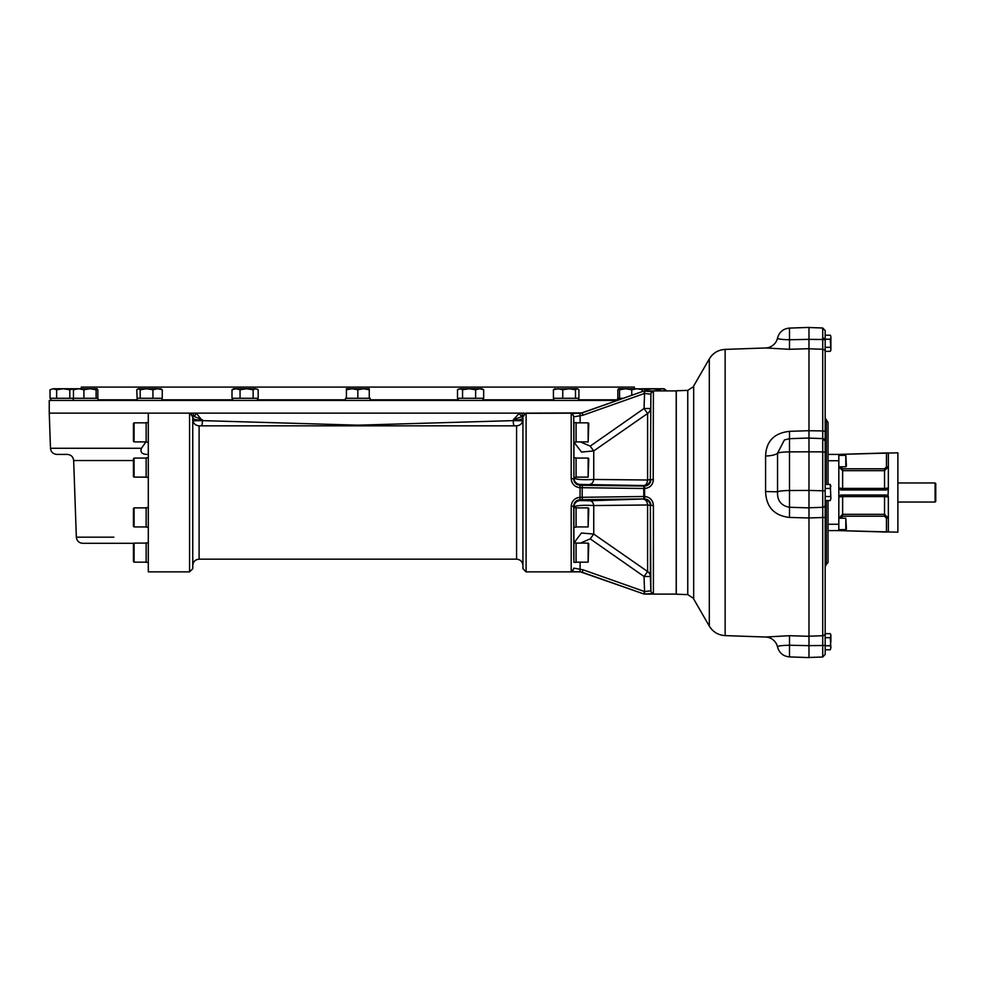 <?xml version="1.0" encoding="UTF-8"?>
<svg xmlns="http://www.w3.org/2000/svg" width="985" height="985" viewBox="0 0 985 985"><rect width="100%" height="100%" fill="white"/><g stroke="black" fill="none" stroke-linecap="round" stroke-linejoin="round"><path stroke-width="1.48" d="M133.886 543.301L82.691 543.301C78.935 542.957 76.818 540.913 76.337 537.17L73.666 460.524L133.443 460.524M571.337 504.874L571.189 506.536C571.608 501.045 574.563 497.979 580.054 497.327L580.054 487.673C574.575 487.033 571.62 483.955 571.189 478.464L573.726 478.907C574.046 482.736 576.163 484.866 580.054 485.285L644.596 486.073C648.438 485.654 650.531 483.549 650.876 479.72L653.412 479.412C652.969 484.842 650.038 487.87 644.609 488.511L580.054 487.673L580.067 485.285L580.067 487.673L578.478 487.526M571.374 414.069L571.189 414.377C571.608 413.577 574.563 413.208 580.054 413.281L576.582 413.331M571.337 480.126L571.829 481.911M578.478 497.474L576.582 498.065M575.228 498.804L573.701 500.109M583.009 569.786L582.172 572.236L643.771 593.955L580.067 571.719C574.575 571.792 571.62 571.423 571.189 570.623A2.536 2.499 180 0 0 573.726 568.136L583.009 569.786L644.596 591.566L650.876 590.815L650.383 505.773A6.353 0.985 0 0 0 647.601 504.985L593.746 505.539C583.009 504.973 576.397 505.428 573.923 506.906L573.726 506.093L571.189 506.536L571.189 570.623M523.995 413.934A3.177 1.699 100.7 0 1 524.057 413.134L522.136 413.134A3.177 1.65 -80.4 0 0 522.961 415.892M523.823 415.953L513.382 419.721L519.452 413.134A3.177 1.527 -113.3 0 0 522.235 416.199M522.136 413.134L196.224 413.134L202.307 420.62L357.912 425.175L513.382 420.62L513.382 419.721C518.812 420.373 521.988 419.659 522.937 417.578L522.937 568.69L526.101 571.866L526.101 413.134L582.172 412.912L580.067 413.281L580.054 415.719L573.726 416.864L573.923 478.094C576.385 479.572 582.985 480.027 593.746 479.461L647.601 480.015L647.601 413.478L593.746 450.933L581.507 452.041L574.083 442.327M581.409 413.134L525.03 413.318M191.693 413.934A3.177 1.699 79.3 0 0 191.632 413.134L49.25 413.134L50.481 448.273C50.949 452.017 53.067 454.06 56.822 454.405L67.312 454.405C71.068 454.75 73.185 456.794 73.666 460.524M145.928 441.896L141.471 448.273C140.079 452.115 141.852 454.159 146.814 454.405M522.937 565.525C522.555 561.659 520.437 559.542 516.583 559.172L516.583 425.828L199.105 425.828L199.105 559.172C195.239 559.542 193.122 561.659 192.752 565.525L192.752 419.475C193.122 423.341 195.239 425.458 199.105 425.828M189.576 413.134L192.752 416.31L192.752 568.69L189.576 571.866L148.304 571.866L148.304 413.134L189.576 413.134L189.576 571.866M192.728 415.892A3.177 1.65 80.4 0 0 193.552 413.134L191.632 413.134M193.552 413.134L196.224 413.134A3.177 1.527 113.3 0 1 193.442 416.199L191.866 415.953M193.442 416.199L202.307 419.721C196.889 420.373 193.7 419.659 192.752 417.578M514.182 425.828A6.353 3.201 96.6 0 1 513.382 420.62L522.789 420.792M201.506 425.828A6.353 3.201 83.4 0 0 202.307 420.62L192.888 420.792M571.189 478.464L571.189 414.377A2.536 2.499 -0 0 1 573.726 416.864L573.799 426.025M580.054 497.327L580.067 499.715L580.054 497.327L644.609 496.489C650.026 497.117 652.957 500.146 653.412 505.588L650.876 505.28C650.543 501.463 648.45 499.346 644.596 498.927L580.054 499.715C576.163 500.134 574.058 502.264 573.726 506.093L573.799 558.975M573.923 426.025L573.923 438.719M573.923 461.239L573.861 473.945M573.923 439.384L573.91 438.719M643.71 488.511A2.536 0.85 -89.3 0 1 644.559 486.073L644.042 485.543A6.353 6.341 135.5 0 0 650.383 479.227L650.876 394.185L644.596 393.434L583.009 415.214L582.172 412.912L643.771 391.045L653.412 391.759L653.19 481.419M573.923 558.975L573.923 545.616M573.861 511.055L573.923 523.761M580.067 499.715L580.276 500.577A6.353 6.341 -13.4 0 0 573.923 506.906L573.923 562.373L576.077 562.373L576.077 542.883L573.923 542.883M583.009 499.69A2.536 0.85 -90.7 0 1 582.172 497.302L582.172 487.698A2.536 0.85 -89.3 0 1 583.009 485.31M653.412 391.759A2.536 2.524 -0 0 0 650.876 394.185L650.383 479.227A6.353 0.985 0 0 1 647.601 480.015A6.353 3.595 91.4 0 1 644.042 485.543L580.276 484.423A6.353 6.341 13.4 0 1 573.923 478.094L573.923 422.627L576.077 422.627L576.077 442.117L573.923 442.117M148.304 442.117L146.149 442.117L146.149 422.627L148.304 422.627M148.304 477.343L146.149 477.343L146.149 457.853L148.304 457.853M148.304 527.147L146.149 527.147L146.149 507.657L148.304 507.657M148.304 562.373L146.149 562.373L146.149 542.883L148.304 542.883M580.399 441.896L590.187 446.143L593.746 450.933L593.746 479.461A6.353 3.694 91.4 0 1 590.187 484.226M590.187 446.143L644.042 408.504L644.559 393.458L643.71 391.144M644.596 393.434L643.771 391.131A2.536 2.536 0 0 1 644.609 390.983L644.596 393.434M653.129 593.512L644.609 594.017A2.536 2.536 -0 0 1 643.771 593.869L644.596 591.566L644.609 594.017L648.032 593.98M643.71 593.856L644.559 591.542L644.042 576.496L590.187 538.857L580.399 543.104M574.046 542.883L581.409 533.008L593.746 534.067L590.187 538.857M580.276 500.577L590.187 500.774A6.353 3.694 -91.4 0 1 593.746 505.539L593.746 534.067L647.601 571.522L644.042 576.496L650.383 576.496L650.876 590.815A2.536 2.524 180 0 0 653.412 593.241L653.412 505.588M590.187 500.774L644.559 498.927A2.536 0.85 -90.7 0 1 643.71 496.489M644.609 496.489L644.596 498.927A2.536 0.85 -90.4 0 1 643.771 496.489L643.771 488.511A2.536 0.85 -89.6 0 1 644.596 486.073L644.609 496.489L646.197 496.649M644.042 408.504L647.601 413.478A6.353 6.267 0 0 0 650.383 408.504L644.042 408.504M649.571 593.943L650.9 593.869M653.19 503.581L652.772 502.178M649.571 486.922L650.888 485.777M644.042 499.457A6.353 3.595 -91.4 0 1 647.601 504.985L647.601 571.522A6.353 6.267 -0 0 1 650.383 576.496L650.383 505.773A6.353 6.341 -135.5 0 0 644.042 499.457M134.083 441.896L133.443 441.255L133.443 423.476L134.083 422.848L134.083 441.896L146.149 441.896M134.083 477.122L133.443 476.481L133.443 458.702L134.083 458.074L134.083 477.122L146.149 477.122M134.083 526.926L133.443 526.298L133.443 508.519L134.083 507.878L134.083 526.926L146.149 526.926M134.083 562.152L133.443 561.524L133.443 543.745L134.083 543.104L134.083 562.152L146.149 562.152M134.083 543.104L146.149 543.104M676.276 594.214L676.276 390.786L687.752 390.38L687.752 594.62L676.276 594.214M808.98 430.728L822.721 430.925L822.721 451.881L808.98 451.819L808.98 657.586L789.49 656.909C783.173 656.281 779.172 652.907 777.497 646.788M808.98 517.962L789.49 517.445C774.161 515.635 766.195 506.992 765.591 491.527L765.591 456.03C766.145 441.292 774.111 433.068 789.49 431.344L808.98 430.691L808.98 348.69L789.49 349.293L765.579 347.976A12.694 12.694 0 0 0 777.534 338.027C777.374 339.012 781.364 339.579 789.49 339.751L808.98 339.345L808.98 327.414L789.49 328.091L789.49 349.293M693.674 385.997L693.674 599.003L693.674 385.997L709.311 358.897C712.955 353.012 718.237 349.835 725.145 349.392L765.579 347.976M725.145 349.392L725.145 635.608L765.579 637.024L789.49 635.707L808.98 636.31M808.98 348.69L808.98 339.345M789.49 431.344L789.49 438.682L808.98 438.005L789.49 438.694L789.49 451.893L808.98 451.807L808.98 430.691M825.171 552.991L825.171 644.88L825.171 637.689L830.257 637.689L830.884 635.67L830.257 633.65L830.884 635.67L830.257 633.65L830.884 635.67L830.884 641.715L830.257 637.689L830.884 647.761L830.257 645.754L830.884 641.715M825.171 504.862L825.171 452.213L822.721 451.881L822.721 507.312A2.536 2.462 -0 0 0 825.171 504.862L825.171 633.232A2.536 2.499 180 0 1 822.721 635.731L822.721 657.007L825.171 654.471L825.171 644.88A2.536 0.628 180 0 1 822.721 645.507L808.98 645.631M825.171 452.213L825.171 351.768L825.171 450.071L825.171 418.009L825.171 450.071L825.171 418.009L826.292 420.706L826.292 484.435M808.98 327.512L822.721 327.993L822.721 339.493A2.536 0.628 0 0 1 825.171 340.12L825.171 351.768A2.536 2.499 0 0 0 822.721 349.269L808.98 348.788M825.171 340.12L825.171 330.529L825.171 335.22L830.257 335.22L830.884 336.304M830.884 486.455L830.257 484.435L830.884 498.545L830.257 484.435L825.171 484.435L825.171 467.579M830.884 350.266L830.257 351.349L830.884 349.33L830.257 351.349L825.171 351.349L825.171 339.246L830.257 339.246L830.884 337.239L830.884 349.33L830.257 339.246M825.171 457.693L825.171 450.071M825.171 566.991L825.171 500.565L825.171 566.991L826.292 564.294L826.292 500.565M828.028 500.565L828.028 562.558L826.292 564.294M825.171 418.009L828.028 422.442L828.028 484.435M842.631 468.786L842.631 470.658L884.542 470.658L884.542 468.786L842.631 468.786L840.722 466.853L838.826 466.853L842.631 470.658L842.631 488.412L838.826 488.055L838.826 530.595L828.028 530.595M845.807 529.647L846.447 529.007L845.807 518.208L845.807 529.647L838.826 529.647M842.631 495.036L842.631 496.588L838.826 496.945L840.722 495.036L886.451 495.036L888.039 495.898A1.908 1.908 0 0 1 888.347 496.945L888.347 531.937L886.451 532.048L886.451 518.147L888.347 518.147L884.542 514.342L884.542 496.588L888.347 496.945L888.039 495.898L888.347 496.945M888.347 453.063L888.347 488.055L884.542 488.412L884.542 470.658L888.347 466.853L886.451 466.853L886.451 452.952L838.826 454.405L897.877 452.817L897.877 532.183L838.826 530.595L886.451 532.048M888.039 495.898L888.347 488.055A1.908 1.908 0 0 1 888.039 489.102L886.451 489.964L840.722 489.964L838.826 488.055L838.826 460.746L828.028 460.746M838.826 518.147L842.631 514.342L838.826 518.147L840.722 518.147L842.631 516.214L842.631 514.342L884.542 514.342L884.542 516.214L886.451 518.147M886.451 452.952L888.347 452.891M828.028 454.405L838.826 454.405L838.826 460.746M845.807 466.791L846.447 466.151L845.807 455.353L845.807 466.791L838.826 466.791M897.877 502.03L935.11 502.03L935.11 482.97L897.877 482.97M935.11 502.03L935.75 501.39L935.75 483.61L935.11 482.97M830.257 500.565L830.884 498.545L830.257 500.565L825.171 500.565M830.257 488.462L825.171 488.462M830.257 496.538L825.171 496.538M830.257 649.78L830.884 647.761L830.257 649.78L825.171 649.78M830.884 634.734L830.257 633.65L825.171 633.65M830.257 645.754L825.171 645.754M830.257 347.311L825.171 347.311M784.405 439.938L789.49 438.682L784.405 439.938L777.547 453.186L777.547 491.81C777.128 500.565 781.105 505.724 789.49 507.275L808.98 507.878M765.591 456.03A12.694 3.214 -1.7 0 0 777.547 453.186A12.694 1.662 0 0 1 789.49 451.893L789.49 517.445M808.98 645.655L789.49 645.249L789.49 635.707M789.514 645.249L789.49 646.529M808.98 490.431L789.49 490.518A12.694 1.662 0 0 0 777.547 491.81L765.591 491.527M777.534 646.973C779.27 652.993 783.247 656.305 789.49 656.909L789.49 645.249C781.364 645.421 777.374 645.988 777.534 646.973A12.694 12.694 0 0 0 765.579 637.024M573.923 477.343L576.077 477.343L576.077 457.853L573.923 457.853M573.923 527.147L576.077 527.147L576.077 507.657L573.923 507.657M588.144 422.848L588.771 423.476L588.144 441.896L588.144 422.848L576.077 422.848M588.144 458.074L588.771 458.702L588.144 477.122L588.144 458.074L576.077 458.074M588.144 543.104L588.771 543.745L588.144 562.152L588.144 543.104L576.077 543.104M588.144 507.878L588.771 508.519L588.144 526.926L588.144 507.878L576.077 507.878M617.164 400.427L49.25 400.427L49.25 413.134M634.365 388.743L634.365 387.093L81.312 387.093L81.312 388.743M137.124 400.427L137.124 398.272L162.254 398.272L162.254 389.764L157.588 388.743L161.343 388.976M137.124 398.272L136.767 389.764L138.466 388.743L136.767 389.764M152.934 398.272L152.934 389.764L146.556 388.743L140.178 389.764L140.178 398.272M140.178 389.764L138.466 388.743L157.588 388.743L152.934 389.764M160.555 388.743L162.254 389.764M137.678 388.976L138.466 388.743M253.133 398.272L253.133 389.764L246.582 388.743L240.044 389.764L236.031 388.743L232.004 389.764L232.004 398.272L258.181 398.272L258.181 389.764L255.657 388.743L257.405 389.26M232.004 389.764L233.667 388.743L255.657 388.743L253.133 389.764M240.044 389.764L240.044 398.272M257.467 389.297L258.181 389.764M69.812 398.272L56.625 398.272L56.625 389.764L63.225 388.743L69.812 389.764L69.812 398.272L98.032 398.272L98.032 400.427M56.625 389.764L53.325 388.743L50.026 389.764L53.325 388.743L50.026 389.764L50.026 398.272L56.625 398.272M74.072 388.841L69.812 389.764M53.325 388.743L78.689 388.743L73.456 389.764L73.456 398.272M73.456 389.764L74.318 388.743M83.922 389.764L90.017 388.743L78.689 388.743L83.922 389.764L83.922 398.272M97.835 398.272L97.835 389.764L96.973 388.743L90.017 388.743L96.111 389.764L96.111 398.272M97.835 389.764L96.973 388.743L96.111 389.764M575.499 389.764L569.133 388.743L562.755 389.764L562.755 398.272L578.921 398.272L578.921 389.764L577.21 388.743L575.499 389.764L575.499 398.272M562.755 389.764L558.089 388.743L553.422 389.764L553.422 398.272L562.755 398.272M578.921 389.764L577.998 388.976M553.422 389.764L555.134 388.743M554.333 388.976L577.21 388.743M641.37 388.743L642.232 389.764L637 388.743L631.754 389.764L625.66 388.743L619.565 389.764L619.565 398.272L623.283 398.272M617.657 400.255L617.657 398.272L619.565 398.272M631.754 389.764L631.754 395.281M642.232 389.764L642.232 391.599M619.565 389.764L618.703 388.743L617.841 389.764L617.841 398.272M618.506 388.804L617.841 389.764M618.703 388.743L641.617 388.841M345.464 400.427L345.464 398.272L370.225 398.272L370.225 400.427M369.264 398.272L369.264 389.764L363.551 388.743L357.838 389.764L352.125 388.743L346.412 389.764L346.412 398.272M346.412 389.764L346.412 388.743L369.264 388.743L369.264 389.764M357.838 389.764L357.838 398.272M475.632 389.764L469.094 388.743L462.556 389.764L462.556 398.272L483.672 398.272L483.672 389.764L479.658 388.743L475.632 389.764L475.632 398.272M458.21 400.427L458.21 398.272L462.556 398.272M458.21 398.272L457.508 398.272L457.508 389.764L460.032 388.743L482.022 388.743L483.672 389.764M462.556 389.764L460.032 388.743L458.284 389.26M458.222 389.297L457.508 389.764M659.063 389.764L652.464 388.743L663.89 388.743L665.663 389.764L662.363 388.743L659.063 389.764L659.063 390.91M645.864 389.764L642.565 388.743L652.464 388.743L645.864 389.764L645.864 390.91M665.663 389.764L665.663 390.91M634.414 388.743L637 388.743M113.854 537.17L76.337 537.17M526.101 571.866L580.054 571.866L580.054 569.281L580.067 571.719M141.471 448.273L50.481 448.273M580.067 413.281L580.128 422.848M582.172 412.912L580.054 413.134M583.009 415.214L580.067 415.719M580.128 562.152L580.067 569.281M580.276 484.423L580.067 485.285M643.771 593.955L644.609 594.017M644.609 594.09L676.215 594.09L676.215 390.91L644.609 390.91M709.311 358.897L709.311 626.103C712.955 631.988 718.237 635.165 725.145 635.608M825.171 432.009A2.536 1.071 0 0 0 822.721 430.925L822.721 339.493L808.98 339.369M822.721 438.584L808.98 438.103L822.721 438.584A2.536 2.536 180 0 1 825.171 441.12L822.721 438.584M825.171 490.838L808.98 490.444M808.98 636.212L822.721 635.731L822.721 507.312L808.98 507.78M825.171 517.42L808.98 517.95M822.721 338.187A2.536 0.85 0 0 1 825.171 339.037M838.826 524.254L828.028 524.254M884.542 496.588L842.631 496.588L884.542 496.588L884.542 495.036M884.542 516.214L842.631 516.214M886.451 466.853L884.542 468.786M884.542 489.964L884.542 488.412L842.631 488.412L842.631 489.964M842.631 496.588L842.631 514.342M840.722 530.656L840.722 529.647M840.722 455.353L840.722 454.344M617.657 399.799L578.552 399.799M553.792 399.799L482.97 399.799M458.21 399.799L370.225 399.799M345.464 399.799L257.479 399.799M232.706 399.799L161.897 399.799M137.124 399.799L98.032 399.799M522.604 416.076L523.811 415.596M526.101 413.134L522.937 416.31M516.583 425.828C520.437 425.458 522.555 423.341 522.937 419.475M516.583 559.172L199.105 559.172M191.866 415.596L193.085 416.076M582.172 572.236L580.054 571.866M582.172 412.764L643.771 391.045M134.083 422.848L146.149 422.848M134.083 458.074L146.149 458.074M134.083 507.878L146.149 507.878M693.243 386.81L687.752 390.38M693.243 598.19L687.752 594.62M693.674 599.003L709.311 626.103M825.171 654.471L822.721 657.007L808.98 657.487M822.721 327.993L825.171 330.529L822.721 327.993M845.807 518.208L838.826 518.208M845.807 455.353L838.826 455.353M777.497 338.212C779.172 332.093 783.173 328.719 789.49 328.091C783.247 328.694 779.27 332.007 777.534 338.027M588.144 441.896L576.077 441.896M588.144 477.122L576.077 477.122M588.144 562.152L576.077 562.152M588.144 526.926L576.077 526.926M161.897 400.427L161.897 398.272M257.479 400.427L257.479 398.272M232.706 400.427L232.706 398.272M50.838 400.427L50.838 398.272M73.259 400.427L73.259 398.272M578.552 400.427L578.552 398.272M553.792 400.427L553.792 398.272M482.97 400.427L482.97 398.272"/></g></svg>
